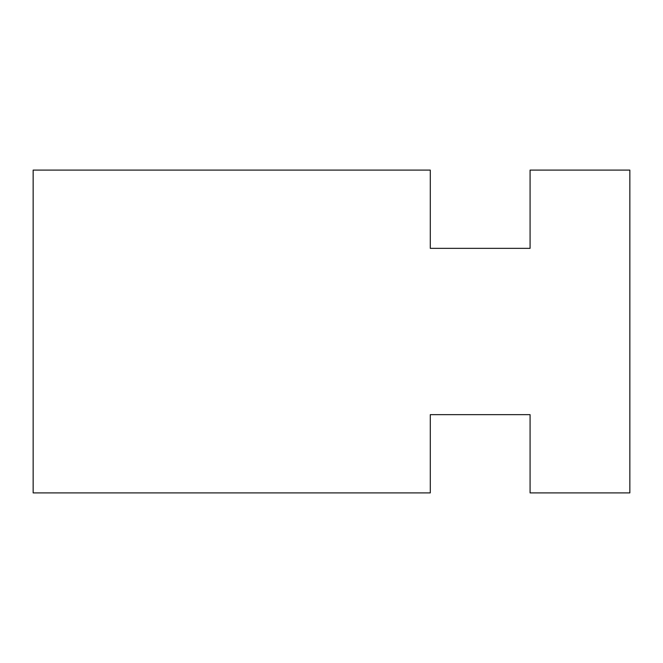 <?xml version="1.0" encoding="UTF-8"?>
<svg xmlns="http://www.w3.org/2000/svg" width="663" height="663" viewBox="0 0 663 663"><rect width="100%" height="100%" fill="white"/><g stroke="black" fill="none" stroke-linecap="round" stroke-linejoin="round"><path stroke-width="0.99" d="M33.15 170.101L33.15 492.899L430.295 492.899L430.295 414.648L530.077 414.648L530.077 492.899L629.85 492.899L629.85 170.101L530.077 170.101L530.077 248.352L430.295 248.352L430.295 170.101L33.15 170.101"/></g></svg>
